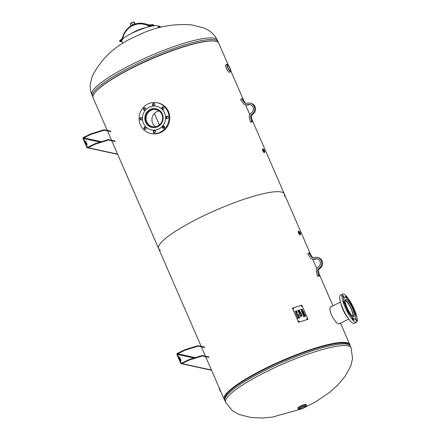 <?xml version="1.0" encoding="UTF-8"?>
<svg xmlns="http://www.w3.org/2000/svg" width="440" height="440" viewBox="0 0 440 440"><rect width="100%" height="100%" fill="white"/><g stroke="black" fill="none" stroke-linecap="round" stroke-linejoin="round"><path stroke-width="0.66" d="M299.266 234.223L298.265 232.062M339.345 323.686L339.086 324.011C337.178 323.994 334.642 321.007 331.48 315.04C329.742 310.481 329.461 307.714 330.632 306.735L331.122 306.691M252.071 119.785L284.3 193.913A68.514 12.359 156.5 0 0 216.541 209.902A68.514 12.359 156.5 0 0 158.642 248.556A68.514 12.359 -23.5 0 1 216.541 209.902A68.514 12.359 -23.5 0 1 284.3 193.913A68.514 12.359 -23.5 0 1 284.191 196.334M224.697 400.01A68.514 12.359 -23.5 0 1 224.164 399.245A68.514 12.359 -23.5 0 1 282.068 360.597A68.514 12.359 -23.5 0 1 349.827 344.608A68.514 12.359 -23.5 0 1 350.014 345.521M160.485 250.124A68.514 12.359 -23.5 0 1 158.642 248.556L201.168 346.368M154.374 113.438L159.368 124.933L154.369 113.443M228.289 65.098L218.779 43.225A68.514 12.359 156.5 0 0 151.019 59.208A68.514 12.359 156.5 0 0 93.115 97.862L107.288 130.449M263.505 151.965L262.499 149.809M227.469 70.417L225.814 66.776M164.582 126.698L163.097 127.688M131.566 38.286C113.702 46.954 100.584 59.669 92.213 76.428L90.354 84.007C89.942 87.742 90.442 91.3 91.867 94.683A68.392 12.337 156.5 0 1 142.043 59.51A68.392 12.337 156.5 0 1 214.242 38.209A68.392 12.337 156.5 0 1 217.305 40.139C214.594 34.458 210.007 30.371 203.544 27.874L191.923 24.954C175.742 23.556 159.918 26.037 144.441 32.395L131.478 38.335M264.534 151.899A2.046 0.49 -116.1 0 1 264.484 152.581A2.046 0.49 -116.1 0 1 264.385 152.587A2.046 0.49 -116.1 0 1 263.06 150.782A2.046 0.49 -116.1 0 1 262.68 148.902A2.046 0.49 -116.1 0 1 263.175 149.193M263.742 150.447L263.588 149.573L264.512 151.454L263.742 150.447M262.983 151.124A1.513 0.363 -116.1 0 1 262.829 150.794A1.513 0.363 -116.1 0 1 262.614 150.211M300.3 234.152A2.046 0.49 -116.1 0 1 300.25 234.834A2.046 0.49 -116.1 0 1 300.152 234.845A2.046 0.49 -116.1 0 1 298.826 233.035A2.046 0.49 -116.1 0 1 298.447 231.154A2.046 0.49 -116.1 0 1 298.942 231.446M299.508 232.7L299.354 231.825L300.273 233.706L299.508 232.7M298.749 233.376A1.513 0.363 -116.1 0 1 298.595 233.052A1.513 0.363 -116.1 0 1 298.381 232.463M301.609 407.468A3.179 0.572 -23.5 0 1 305.454 406.406A3.179 0.572 -23.5 0 1 303.463 407.875A3.179 0.572 -23.5 0 1 299.624 408.942A3.179 0.572 -23.5 0 1 301.609 407.468M227.101 64.273L225.781 64.922A4.098 0.979 63.9 0 0 226.386 68.338A4.098 0.979 63.9 0 0 229.191 72.297A4.098 0.979 63.9 0 0 229.383 72.281L230.703 71.632A4.098 0.979 -116.1 0 1 227.706 67.694A4.098 0.979 -116.1 0 1 227.101 64.273A4.098 0.979 -116.1 0 1 229.779 67.523A4.098 0.979 -116.1 0 1 230.703 71.632M229.829 68.156A3.174 0.759 -116.1 0 1 230.291 70.807A3.174 0.759 -116.1 0 1 227.975 67.749A3.174 0.759 -116.1 0 1 227.502 65.109A3.174 0.759 -116.1 0 1 229.829 68.156M158.472 27.137A2.849 0.512 -23.5 0 1 160.397 26.824A2.849 0.512 -23.5 0 1 159.786 27.484M150.09 25.405L150.166 25.999A2.849 0.512 -23.5 0 1 153.593 25.053C152.922 24.343 151.745 24.459 150.056 25.405L150.166 25.999M121.55 40.007L121.49 39.402A1.425 1.359 102.3 0 0 122.254 38.412L121.451 39.408C119.851 40.188 119.295 40.821 119.785 41.316A2.849 0.512 -23.5 0 1 121.55 40.007L121.446 39.408M121.875 41.316A2.849 0.512 -23.5 0 1 119.922 41.635A2.849 0.512 -23.5 0 1 121.704 40.321L121.567 39.996A2.14 2.041 -77.7 0 0 122.711 38.511L122.221 38.401C125.747 27.28 133.062 22.352 144.166 23.606A19.129 18.249 -77.7 0 0 122.254 38.412M150.024 25.432A1.425 1.359 102.3 0 1 148.874 25.377L148.34 25.96A2.14 2.041 -77.7 0 0 150.15 26.004L150.288 26.329A2.849 0.512 -23.5 0 1 153.736 25.372A2.849 0.512 -23.5 0 1 153.175 25.999M150.288 26.329L149.771 26.582M133.287 32.445A51.035 48.697 102.3 0 1 144.281 28.067M122.216 40.068L121.704 40.321M145.096 27.814A51.035 48.697 -77.7 0 0 132.132 33.011M134.261 24.31L134.508 23.898L135.196 24.046M132.11 25.267L132.374 24.695L133.122 24.772M135.174 24.002L134.486 22.418L133.799 22.264L132.303 22.457L130.234 23.76M132.918 22.226L133.837 22L134.508 23.898M131.763 22.611L133.155 22.154L131.763 22.611M130.933 25.647L130.224 24.013M132.374 24.695L131.665 23.062M158.736 27.748L158.373 26.917C158.021 21.021 118.366 36.839 121.946 41.553L122.749 43.401M342.749 294.063L340.417 295.202A15.675 3.74 63.9 0 0 340.725 302.945A15.675 3.74 63.9 0 0 347.633 317.422A15.675 3.74 63.9 0 0 354.2 323.356L356.527 322.218A15.675 3.74 -116.1 0 1 349.959 316.283A15.675 3.74 -116.1 0 1 343.057 301.807A15.675 3.74 -116.1 0 1 342.749 294.063A15.675 3.74 -116.1 0 1 352.995 306.499A15.675 3.74 -116.1 0 1 356.527 322.218M343.068 296.885A1.249 0.297 -116.1 0 1 342.672 295.411A1.249 0.297 -116.1 0 1 343.37 296.17A1.249 0.297 -116.1 0 1 343.767 297.649A1.249 0.297 -116.1 0 1 343.068 296.885M346.264 297.82A1.249 0.297 -116.1 0 1 345.725 296.687A1.249 0.297 -116.1 0 1 345.697 296.07A1.249 0.297 -116.1 0 1 346.22 296.543A1.249 0.297 -116.1 0 1 346.77 297.693A1.249 0.297 -116.1 0 1 346.803 298.304M350.702 303.639A1.249 0.297 -116.1 0 1 350.669 303.193A1.249 0.297 -116.1 0 1 350.713 303.144A1.249 0.297 -116.1 0 1 351.466 304.018A1.249 0.297 -116.1 0 1 351.852 305.333A1.249 0.297 -116.1 0 1 351.808 305.388A1.249 0.297 -116.1 0 1 351.648 305.338M354.745 312.521A1.249 0.297 -116.1 0 1 354.778 312.488A1.249 0.297 -116.1 0 1 355.009 312.604A1.249 0.297 -116.1 0 1 355.735 313.803A1.249 0.297 -116.1 0 1 355.872 314.732A1.249 0.297 -116.1 0 1 355.636 314.617A1.249 0.297 -116.1 0 1 355.174 313.968M356.208 319.396A1.249 0.297 -116.1 0 1 356.604 320.87A1.249 0.297 -116.1 0 1 355.905 320.106A1.249 0.297 -116.1 0 1 355.509 318.632A1.249 0.297 -116.1 0 1 356.208 319.396M353.551 319.594A1.249 0.297 -116.1 0 1 353.579 320.21A1.249 0.297 -116.1 0 1 353.056 319.737A1.249 0.297 -116.1 0 1 352.506 318.588A1.249 0.297 -116.1 0 1 352.479 317.972A1.249 0.297 -116.1 0 1 353.001 318.445A1.249 0.297 -116.1 0 1 353.551 319.594M348.607 313.082A1.249 0.297 -116.1 0 1 348.562 313.132A1.249 0.297 -116.1 0 1 347.809 312.257A1.249 0.297 -116.1 0 1 347.424 310.943A1.249 0.297 -116.1 0 1 347.468 310.893A1.249 0.297 -116.1 0 1 348.227 311.768A1.249 0.297 -116.1 0 1 348.607 313.082M344.267 303.677A1.249 0.297 -116.1 0 1 343.541 302.473A1.249 0.297 -116.1 0 1 343.404 301.548A1.249 0.297 -116.1 0 1 343.64 301.659A1.249 0.297 -116.1 0 1 344.366 302.863A1.249 0.297 -116.1 0 1 344.504 303.787A1.249 0.297 -116.1 0 1 344.267 303.677M346.759 298.265A12.111 2.888 -116.1 0 1 353.804 309.952A12.111 2.888 -116.1 0 1 355.118 318.94A12.111 2.888 -116.1 0 1 347.199 309.331A12.111 2.888 -116.1 0 1 344.471 297.187A12.111 2.888 -116.1 0 1 346.759 298.265M355.036 318.973A12.111 2.888 -116.1 0 1 354.965 319.017A12.111 2.888 -116.1 0 1 347.045 309.408A12.111 2.888 -116.1 0 1 344.311 297.264A12.111 2.888 -116.1 0 1 344.394 297.231M347.397 300.317A9.576 2.283 -116.1 0 1 353.815 311.933A9.576 2.283 -116.1 0 1 354.002 316.663A9.576 2.283 -116.1 0 1 347.743 309.067A9.576 2.283 -116.1 0 1 345.587 299.464A9.576 2.283 -116.1 0 1 347.397 300.317M345.114 300.784A8.641 2.062 -116.1 0 1 350.559 307.687A8.641 2.062 -116.1 0 1 352.671 316.228M345.169 300.13A9.438 2.25 -116.1 0 1 350.73 307.604A9.438 2.25 -116.1 0 1 353.221 316.58M151.63 127.21A9.576 9.136 -77.7 0 0 152.609 127.567M156.684 108.911A9.576 9.136 -77.7 0 0 155.639 108.829M150.706 133.419L151.481 133.59A15.675 14.955 -77.7 0 0 168.053 125.373A15.675 14.955 -77.7 0 0 165.105 106.689A15.675 14.955 -77.7 0 0 158.169 102.966L157.388 102.795A15.675 14.955 102.3 0 1 164.323 106.519A15.675 14.955 102.3 0 1 167.272 125.202A15.675 14.955 102.3 0 1 150.706 133.419A15.675 14.955 102.3 0 1 139.436 114.917A15.675 14.955 102.3 0 1 157.388 102.795M163.565 107.036A1.249 1.188 -77.7 0 0 163.064 109.329M154.303 103.554A1.249 1.188 -77.7 0 0 153.802 105.847M145.266 107.976A1.249 1.188 -77.7 0 0 144.766 110.275M141.746 117.711A1.249 1.188 -77.7 0 0 141.246 120.01M145.811 127.061A1.249 1.188 -77.7 0 0 145.31 129.355M155.073 130.537A1.249 1.188 -77.7 0 0 154.572 132.831M164.109 126.115A1.249 1.188 -77.7 0 0 163.609 128.409M167.629 116.38A1.249 1.188 -77.7 0 0 167.129 118.674M166.953 116.199A1.249 1.188 102.3 0 1 168.173 117.541A1.249 1.188 102.3 0 1 166.722 118.663A1.249 1.188 102.3 0 1 166.953 116.199M164.285 126.253A1.249 1.188 102.3 0 1 163.202 128.398A1.249 1.188 102.3 0 1 162.421 126.616A1.249 1.188 102.3 0 1 164.285 126.253M155.628 131.538A1.249 1.188 102.3 0 1 154.165 132.82A1.249 1.188 102.3 0 1 153.241 131.665A1.249 1.188 102.3 0 1 154.698 130.383A1.249 1.188 102.3 0 1 155.628 131.538M146.036 128.959A1.249 1.188 102.3 0 1 144.029 128.508A1.249 1.188 102.3 0 1 145.437 126.901A1.249 1.188 102.3 0 1 146.036 128.959M141.141 120.021A1.249 1.188 102.3 0 1 139.92 118.679A1.249 1.188 102.3 0 1 141.372 117.557A1.249 1.188 102.3 0 1 141.141 120.021M143.809 109.962A1.249 1.188 102.3 0 1 144.892 107.822A1.249 1.188 102.3 0 1 145.679 109.604A1.249 1.188 102.3 0 1 143.809 109.962M152.471 104.676A1.249 1.188 102.3 0 1 153.929 103.4A1.249 1.188 102.3 0 1 154.853 104.555A1.249 1.188 102.3 0 1 153.395 105.837A1.249 1.188 102.3 0 1 152.471 104.676M162.058 107.261A1.249 1.188 102.3 0 1 164.065 107.712A1.249 1.188 102.3 0 1 162.657 109.313A1.249 1.188 102.3 0 1 162.058 107.261M162.426 126.214A12.111 11.556 102.3 0 1 151.41 129.932A12.111 11.556 102.3 0 1 142.703 115.632A12.111 11.556 102.3 0 1 156.58 106.266A12.111 11.556 102.3 0 1 165.077 114.356A12.111 11.556 102.3 0 1 162.426 126.214M156.607 106.271A12.111 11.556 102.3 0 1 156.629 106.276A12.111 11.556 102.3 0 1 165.127 114.367A12.111 11.556 102.3 0 1 162.476 126.225A12.111 11.556 102.3 0 1 151.465 129.943A12.111 11.556 102.3 0 1 151.437 129.938M160.661 124.514A9.576 9.136 102.3 0 1 151.954 127.452A9.576 9.136 102.3 0 1 147.714 125.18A9.576 9.136 102.3 0 1 145.915 113.762A9.576 9.136 102.3 0 1 156.035 108.741A9.576 9.136 102.3 0 1 162.756 115.137A9.576 9.136 102.3 0 1 160.661 124.514M160.028 111.788A8.641 8.245 102.3 0 1 161.651 122.089A8.641 8.245 102.3 0 1 152.515 126.621A8.641 8.245 102.3 0 1 146.3 116.419A8.641 8.245 102.3 0 1 156.2 109.736A8.641 8.245 102.3 0 1 160.028 111.788M158.994 110.941A8.641 8.245 -77.7 0 0 152.13 117.689A8.641 8.245 -77.7 0 0 155.556 126.682M155.347 127.518A9.438 9.009 102.3 0 1 152.345 127.397A9.438 9.009 102.3 0 1 145.558 116.254A9.438 9.009 102.3 0 1 156.371 108.955A9.438 9.009 102.3 0 1 159.148 110.099M298.001 318.461L297.479 317.257L299.239 316.707L299.761 317.911L299.139 317.031L298.656 317.18L299.041 318.065L298.447 317.245L297.798 317.449L298.001 318.461M298.199 318.401L297.786 317.455M299.035 318.07L298.65 317.185M299.75 317.916L299.228 316.712L297.479 317.262M297.11 316.415L297 316.157L298.551 315.673L298.48 314.963L299.151 316.514L298.661 315.931L297.11 316.415M299.139 316.514L298.27 315.029M298.551 315.673L297 316.162M296.934 314.199L297.182 314.804L297.88 314.243L296.934 314.199L297.193 314.793L297.88 314.243M296.043 313.913L298.062 314.012L296.032 313.918L295.856 312.989L296.23 313.852M297.022 314.925L296.604 315.255L297.022 314.925L296.703 314.193L296.137 314.171L295.537 312.802L297.297 312.252L297.407 312.505L295.856 312.989M298.062 314.012L298.199 314.325L296.725 315.524L296.604 315.255M298.194 314.336L298.056 314.017M297.402 312.51L295.543 312.802M300.768 315.452L301.015 316.052L301.725 315.491L300.768 315.452L301.026 316.047L301.725 315.491M299.97 315.42L301.901 315.266L302.038 315.579L300.559 316.778L300.856 316.179L300.536 315.442L299.97 315.42M300.856 316.179L300.443 316.509M302.027 315.584L301.889 315.271L299.86 315.172M299.58 314.529L299.47 314.27L301.02 313.786L300.949 313.077L301.62 314.627L301.131 314.045L299.58 314.529M301.609 314.627L300.74 313.143M301.02 313.786L299.47 314.276M299.668 310.943L299.47 310.206L298.106 310.635L298.54 311.327L299.216 311.421L299.668 310.943L299.216 311.421L298.188 310.827M299.909 311.058L299.338 311.68L299.904 311.064L299.338 311.68L298.43 311.514L297.798 310.431L299.558 309.887L299.909 311.058L299.552 309.892L297.803 310.437M303.864 316.827L303.237 315.387L304.997 314.837L305.608 316.234L304.904 315.161L304.365 315.326L304.623 316.459L304.156 315.392L303.556 315.579L303.864 316.827M304.062 316.767L303.55 315.584M304.821 316.399L304.365 315.326M305.597 316.239L304.992 314.848L303.243 315.392M302.363 313.374L304.018 312.582L304.183 312.966L302.907 313.99L304.667 314.077L304.816 314.424L303.055 314.969L304.425 314.264L302.605 313.935L303.864 312.906L302.363 313.374M303.864 312.906L302.605 313.935M304.425 314.264L302.951 314.732M304.81 314.424L304.661 314.089L302.907 313.99M304.178 312.972L304.007 312.587L302.258 313.132M302.599 312.642L302.885 312.18L302.605 312.631L301.769 312.087L301.829 311.179M303.353 311.531L303.215 312.103L303.358 311.52L303.215 312.103L303.358 311.52L302.775 311.284L302.605 312.631M302.902 311.157L302.885 312.18M303.501 312.252L303.55 311.454L302.77 310.926L303.562 311.449L303.226 312.098M302.632 312.092L302.473 312.4L301.966 312.015L302.478 312.395L302.506 311.317M302.517 311.311L302.77 310.926M302.132 311.311L301.972 312.01L302 311.086M302.252 309.964L302.561 309.716L301.57 309.661L301.857 310.321L302.247 309.969M301.857 310.321L301.57 309.661M300.724 309.601L302.808 309.798L301.389 311.135L301.702 310.459L301.351 309.65L300.724 309.601M301.389 311.135L302.682 309.529L300.608 309.342M299.404 312.312L299.651 312.917L300.35 312.356L299.404 312.312L299.651 312.917M300.361 312.351L299.662 312.906M298.606 312.284L300.531 312.125L300.668 312.439L299.195 313.638L299.492 313.038L299.173 312.307L298.606 312.284M299.492 313.038L299.074 313.368M300.663 312.45L300.526 312.131L298.496 312.032M296.747 311.685L296.571 311.108L295.861 311.333L296.533 311.916L296.747 311.685L296.23 311.877L295.939 311.509M296.654 312.18L296.973 311.817L296.197 312.125L295.669 311.388L294.905 311.339L296.665 310.789L296.984 311.812L296.659 312.175M296.984 311.812L296.654 310.794L294.905 311.339M307.973 319.33L298.584 322.256L292.441 308.121L301.824 305.195L307.973 319.33L298.584 322.256M293.447 308.902A0.358 0.303 -130.2 0 1 293.166 308.259A0.358 0.303 -130.2 0 1 293.447 308.902M299.035 321.756A0.358 0.303 -130.2 0 1 298.755 321.112A0.358 0.303 -130.2 0 1 299.035 321.756M307.247 319.193A0.358 0.303 -130.2 0 1 306.966 318.549A0.358 0.303 -130.2 0 1 307.247 319.193M301.659 306.339A0.358 0.303 -130.2 0 1 301.378 305.695A0.358 0.303 -130.2 0 1 301.659 306.339M293.507 308.875A0.358 0.303 49.8 0 0 293.051 308.336M299.096 321.723A0.358 0.303 49.8 0 0 298.639 321.184M307.307 319.165A0.358 0.303 49.8 0 0 306.851 318.626M301.719 306.312A0.358 0.303 49.8 0 0 301.263 305.773M298.529 322.305L292.441 308.121M318.571 271.728A2.849 2.717 102.3 0 1 319.798 268.576A6.056 5.78 -77.7 0 0 322.509 262.389A6.056 5.78 -77.7 0 0 318.087 257.554L317.251 257.373A6.056 5.78 102.3 0 1 321.679 262.207A6.056 5.78 102.3 0 1 318.967 268.389A2.849 2.717 -77.7 0 0 317.741 271.546L318.769 275.754L317.444 276.133L318.28 276.315L319.6 275.935L318.571 271.728L317.741 271.546M317.444 276.133L316.421 271.92A4.274 4.081 102.3 0 1 318.257 267.19A4.631 4.417 -77.7 0 0 314.655 258.902A4.274 4.081 102.3 0 1 312.538 259.028L313.368 259.21A4.274 4.081 -77.7 0 0 315.486 259.083A4.631 4.417 102.3 0 1 317.361 258.874M313.264 257.692A2.849 2.717 102.3 0 1 312.026 256.674L309.678 253.115L308.841 252.934L311.195 256.493A2.849 2.717 -77.7 0 0 314.254 257.548A6.056 5.78 102.3 0 1 317.251 257.373M318.769 275.754L319.6 275.935M312.538 259.028A4.274 4.081 102.3 0 1 310.068 257.318L307.714 253.754L308.841 252.934M251.51 117.497A2.849 2.717 102.3 0 1 252.742 114.345A6.056 5.78 -77.7 0 0 255.448 108.163A6.056 5.78 -77.7 0 0 251.026 103.329L250.19 103.147A6.056 5.78 102.3 0 1 254.617 107.982A6.056 5.78 102.3 0 1 251.906 114.163A2.849 2.717 -77.7 0 0 250.679 117.315L251.708 121.528L250.388 121.902L251.218 122.084L252.538 121.71L251.51 117.497L250.679 117.315M250.388 121.902L249.359 117.695A4.274 4.081 102.3 0 1 251.202 112.965A4.631 4.417 -77.7 0 0 247.594 104.671A4.274 4.081 102.3 0 1 245.476 104.797L246.312 104.979A4.274 4.081 -77.7 0 0 248.43 104.852A4.631 4.417 102.3 0 1 250.299 104.649M246.202 103.461A2.849 2.717 102.3 0 1 244.97 102.449L242.616 98.885L241.78 98.703L244.134 102.267A2.849 2.717 -77.7 0 0 247.192 103.323A6.056 5.78 102.3 0 1 250.19 103.147M251.708 121.528L252.538 121.71M245.476 104.797A4.274 4.081 102.3 0 1 243.007 103.087L240.658 99.528L241.78 98.703M180.846 359.893L181 360.784L180.219 359.755L179.223 356.939L180.846 359.893L180.417 360.157M179.361 357.786L179.559 358.182L180.004 357.968M180.4 360.113L179.559 358.182M204.562 347.105L197.951 345.664L184.679 349.805L177.49 353.32A1.023 0.974 -77.7 0 0 177.001 354.679L180.67 363.116A1.023 0.974 -77.7 0 0 181.962 363.605L189.145 360.085L202.422 355.944L209.033 357.39M202.422 355.944L202.219 355.487L208.83 356.928M202.219 355.487L188.947 359.623L181.759 363.143A0.512 0.49 102.3 0 1 181.115 362.901L177.447 354.459A0.512 0.49 -77.7 0 1 177.689 353.782L195.327 357.632M204.76 347.567L198.149 346.126L197.951 345.664M184.679 349.805L184.877 350.262L198.149 346.126M184.877 350.262L177.689 353.782M188.947 359.623L189.145 360.085M86.961 143.974L87.114 144.87L86.334 143.841L85.338 141.02L86.961 143.974L86.532 144.238M85.481 141.867L85.674 142.269L86.119 142.048M86.515 144.194L85.674 142.269M110.677 131.186L104.066 129.745L90.794 133.887L83.606 137.401A1.023 0.974 -77.7 0 0 83.116 138.76L86.785 147.197A1.023 0.974 -77.7 0 0 88.077 147.686L95.266 144.166L108.537 140.025L115.148 141.471M108.537 140.025L108.334 139.568L114.945 141.009M108.334 139.568L95.062 143.704L87.879 147.224A0.512 0.49 102.3 0 1 87.23 146.982L83.562 138.545A0.512 0.49 -77.7 0 1 83.809 137.863L101.448 141.713M110.875 131.648L104.264 130.207L104.066 129.745M90.794 133.887L90.992 134.343L104.264 130.207M90.992 134.343L83.809 137.863M95.062 143.704L95.266 144.166M267.322 367.928A67.832 12.238 156.5 0 0 225.176 396.6C224.483 398.332 224.4 399.702 224.928 400.697A68.392 12.337 -23.5 0 1 267.663 369.067A68.392 12.337 -23.5 0 1 347.303 344.229A68.392 12.337 -23.5 0 1 350.367 346.154C349.993 345.092 348.937 344.218 347.199 343.541A67.832 12.238 156.5 0 0 346.302 343.293A67.832 12.238 156.5 0 0 267.322 367.928M225.203 396.534A67.727 12.216 -23.5 0 1 225.231 396.473A67.727 12.216 -23.5 0 1 267.311 367.846A67.727 12.216 -23.5 0 1 346.17 343.25A67.727 12.216 -23.5 0 1 347.067 343.497A67.727 12.216 -23.5 0 1 347.132 343.519M224.928 400.697L225.638 402.331A68.392 12.337 -23.5 0 1 268.373 370.695A68.392 12.337 -23.5 0 1 351.076 347.787L350.367 346.154M95.491 92.021A67.832 12.238 -23.5 0 1 150.926 58.993A67.832 12.238 -23.5 0 1 212.883 40.975M218.24 42.46L218.014 41.773A68.392 12.337 156.5 0 0 214.951 39.842A68.392 12.337 156.5 0 0 142.753 61.144A68.392 12.337 156.5 0 0 92.576 96.311L92.922 96.949M205.502 41.525A67.727 12.216 156.5 0 0 100.931 86.988M262.581 149.248A1.782 0.424 63.9 0 0 262.884 150.86A1.782 0.424 63.9 0 0 264.05 152.46M263.489 149.221A1.518 0.363 63.9 0 0 263.329 149.177A1.518 0.363 63.9 0 0 263.588 150.552A1.518 0.363 63.9 0 0 264.578 151.916A1.518 0.363 63.9 0 0 264.66 151.905A1.518 0.363 63.9 0 0 264.726 151.751M264.611 151.805A1.43 0.341 -116.1 0 1 263.632 150.42A1.43 0.341 -116.1 0 1 263.489 149.221A1.43 0.341 -116.1 0 1 264.468 150.601A1.43 0.341 -116.1 0 1 264.611 151.805M298.348 231.501A1.782 0.424 63.9 0 0 298.645 233.112A1.782 0.424 63.9 0 0 299.816 234.713M299.255 231.473A1.518 0.363 63.9 0 0 299.09 231.429A1.518 0.363 63.9 0 0 299.349 232.804A1.518 0.363 63.9 0 0 300.344 234.168A1.518 0.363 63.9 0 0 300.427 234.157A1.518 0.363 63.9 0 0 300.487 234.003M300.377 234.058A1.43 0.341 -116.1 0 1 299.398 232.678A1.43 0.341 -116.1 0 1 299.255 231.473A1.43 0.341 -116.1 0 1 300.234 232.859A1.43 0.341 -116.1 0 1 300.377 234.058M220.907 391.765A2.492 0.594 -116.1 0 1 219.819 389.879A2.492 0.594 -116.1 0 1 219.323 388.118M219.307 388.08A2.404 0.572 63.9 0 0 219.764 389.923A2.404 0.572 63.9 0 0 220.979 391.93M305.872 404.486A4.362 0.786 156.5 0 0 301.631 405.587A4.362 0.786 156.5 0 0 297.935 407.941M297.897 408.166A4.455 0.803 -23.5 0 1 300.674 406.104A4.455 0.803 -23.5 0 1 306.064 404.613C306.328 404.096 304.986 404.36 302.033 405.411C298.524 407.138 297.143 408.056 297.897 408.166L298.034 408.48A4.455 0.803 156.5 0 0 298.04 408.491A4.455 0.803 156.5 0 1 300.817 406.423A4.455 0.803 156.5 0 1 305.998 404.806A4.455 0.803 -23.5 0 1 306.207 404.954L306.202 404.927A4.455 0.803 156.5 0 0 306.202 404.927A4.455 0.803 156.5 0 0 305.998 404.806A4.455 0.803 -23.5 0 0 301.263 406.219A4.455 0.803 -23.5 0 0 298.045 408.502L298.034 408.48M306.444 406.104A4.351 0.786 156.5 0 0 306.499 405.878A4.351 0.786 156.5 0 0 302.192 406.879A4.351 0.786 156.5 0 0 298.524 409.349A4.351 0.786 156.5 0 0 298.711 409.459M298.82 409.492A4.263 0.77 -23.5 0 1 301.29 407.402A4.263 0.77 -23.5 0 1 306.251 405.851A4.263 0.77 -23.5 0 1 303.782 407.946A4.263 0.77 -23.5 0 1 298.82 409.492M153.681 25.944A19.129 18.249 -77.7 0 0 153.401 25.834M148.071 24.684L150.827 25.058A19.129 18.249 -77.7 0 0 148.077 24.684M158.323 26.818A2.849 0.512 -23.5 0 1 160.254 26.505L159.632 26.026L157.867 26.367M153.532 25.718A19.129 18.249 102.3 0 1 154.115 25.911L153.532 25.718M150.139 25.658L145.415 23.881A19.129 18.249 102.3 0 1 149.831 25.493M149.589 25.531L148.874 25.377A19.129 18.249 -77.7 0 0 144.166 23.606L145.415 23.881M122.711 38.511A18.414 17.573 102.3 0 1 148.34 25.96M131.214 22.979A2.008 0.363 -23.5 0 1 131.626 22.765A2.008 0.363 -23.5 0 1 132.055 22.567M133.232 22.138A2.008 0.363 -23.5 0 1 133.776 22.027M347.336 316.971A10.775 2.569 -116.1 0 1 341.253 304.541M340.901 303.501A10.599 2.53 63.9 0 0 347.941 317.884M314.655 258.902L315.486 259.083M311.195 256.493L312.026 256.674M318.967 268.389L319.798 268.576M247.594 104.671L248.43 104.852M244.134 102.267L244.97 102.449M251.906 114.163L252.742 114.345M181.962 363.605L211.464 370.046M193.947 358.067L177.447 354.459M181.115 362.901L181.902 363.072M88.077 147.686L117.585 154.127M100.062 142.148L83.562 138.545M87.23 146.982L88.022 147.153M201.372 346.83L205.441 356.186M205.639 356.648L224.164 399.245M284.3 193.913L310.75 254.738M312.62 259.045L316.839 268.741M319.132 274.016L332.948 305.8M340.489 323.131L349.827 344.608M107.487 130.911L111.557 140.272M111.755 140.729L158.642 248.556M230.907 71.115L243.689 100.513M245.559 104.819L249.777 114.516M225.638 402.331L232.348 410.663L239.239 414.53L250.971 417.505L262.543 418L272.415 417.104L300.757 409.161M304.843 407.385L315.876 401.698L329.923 392.117L337.414 385.418L344.971 376.558L350.768 365.926L352.572 358.573L351.076 347.787M91.867 94.683L92.576 96.311M217.305 40.139L218.014 41.773M264.484 152.581L264.226 152.609C263.863 152.752 263.28 151.778 262.477 149.688L262.68 148.902M263.241 149.32L264.495 151.877M300.25 234.834L299.992 234.861C299.629 235.004 299.046 234.031 298.243 231.941L298.447 231.154M299.007 231.578L300.262 234.135M220.99 391.947L219.549 389.389L219.291 388.047M306.202 404.927L306.064 404.613M298.045 408.502L298.766 409.497C299.701 409.618 301.609 408.98 304.497 407.577C306.29 406.494 306.955 405.928 306.499 405.878L306.207 404.954M160.397 26.824L160.254 26.505M150.046 25.41L149.226 25.509M119.922 41.635L119.785 41.316M153.736 25.372L153.593 25.053M131.043 23.067L132.303 22.457M130.191 23.799L130.454 23.474M340.874 303.418L341.627 306.224L344.201 312.197L347.991 317.961M338.635 324.038L348.777 319.072M330.253 307.12L340.478 302.115M157.504 109.203L156.371 108.955M153.478 127.644L152.345 127.397M211.569 370.282L181.34 363.682M117.684 154.363L87.456 147.763"/></g></svg>
